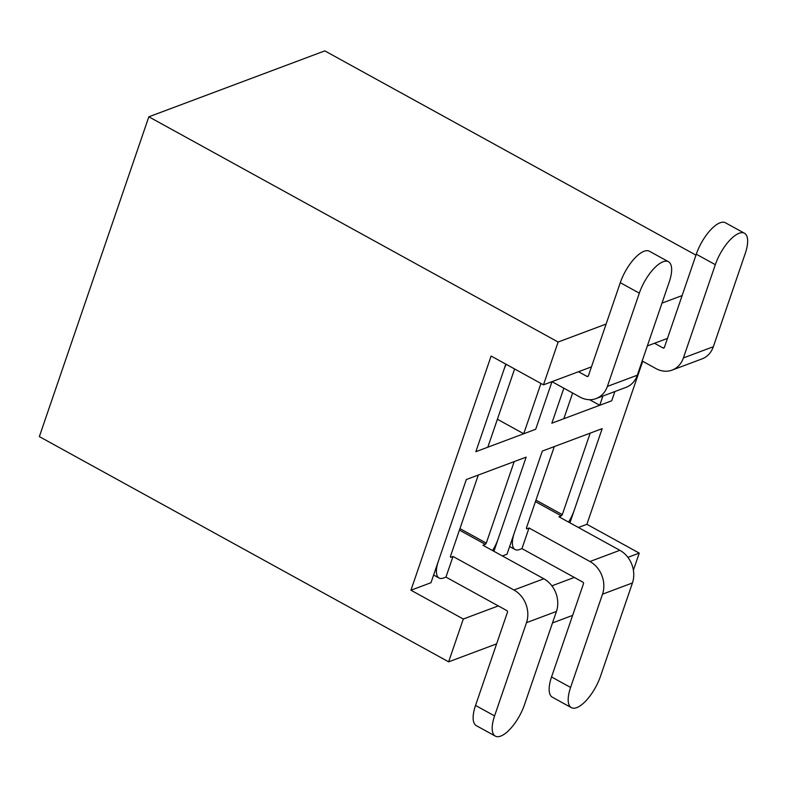 <?xml version="1.0" encoding="UTF-8"?>
<svg xmlns="http://www.w3.org/2000/svg" width="787" height="787" viewBox="0 0 787 787"><rect width="100%" height="100%" fill="white"/><g stroke="black" fill="none" stroke-linecap="round" stroke-linejoin="round"><path stroke-width="1.18" d="M606.118 324.057L558.131 342.03L148.841 116.801L39.35 436.608L448.639 661.837L463.297 619.025L410.942 590.22L491.118 356.039L543.473 384.843L591.46 366.87M148.841 116.801L324.795 50.88L695.974 255.136M602.901 396.028L599.733 405.275L611.706 400.79L614.873 391.552L611.706 400.79L551.854 423.209L563.846 388.198L551.854 423.209L563.826 418.733L572.631 393.028M540.944 383.456L523.729 433.755L535.701 429.269L551.992 381.675L535.701 429.269L475.85 451.689L505.825 364.125M410.942 590.22L430.991 582.705L466.317 479.539L526.159 457.119L493.921 551.293M502.391 555.956L506.995 554.235L542.322 451.069L602.173 428.649L569.926 522.824M578.396 527.487L586.895 524.299L639.251 553.104L633.397 570.201M642.704 361.292L586.895 524.299M558.131 342.03L543.473 384.843M647.337 345.936L667.465 338.39M682.122 295.578L661.995 303.123M639.251 553.104L627.908 557.353M574.313 577.432L551.903 585.833M498.309 605.911L463.297 619.025M572.631 615.385L552.504 622.93M496.627 643.864L448.639 661.837M639.319 293.148L607.387 386.407L637.313 375.202L669.245 281.943A29.463 11.421 118.8 0 0 668.488 261.737A29.463 11.421 118.8 0 0 639.319 293.148L620.284 282.671L588.351 375.93L587.053 376.442A1.18 0.994 -110.5 0 0 588.351 375.93M578.484 371.73L587.053 376.442M551.972 381.656L579.989 397.071A24.751 20.796 -110.5 0 0 596.084 398.586A24.751 20.796 -110.5 0 0 607.387 386.407M637.313 375.202A24.751 20.796 69.5 0 1 626.009 387.371L596.084 398.586M506.159 364.312A24.751 9.592 118.8 0 0 503.749 370.185L475.85 451.689L487.822 447.203L514.609 368.955M523.729 433.755L497.384 419.255M668.488 261.737L649.452 251.26A29.463 11.421 118.8 0 0 620.284 282.671M524.496 704.699L556.429 611.44L526.503 622.655L494.58 715.914A29.463 11.421 118.8 0 0 495.338 736.12A29.463 11.421 118.8 0 0 524.496 704.699M459.952 528.608L486.287 543.109L485.333 544.358L482.943 545.253L543.856 578.779A24.751 20.796 69.5 0 1 556.429 611.44M526.503 622.655A24.751 20.796 -110.5 0 0 513.931 589.994L453.017 556.468L445.954 577.097L506.867 610.623A1.18 0.994 69.5 0 1 507.467 612.178L475.535 705.437A29.463 11.421 118.8 0 0 476.292 725.644L495.338 736.12M453.017 556.468L450.626 557.363L450.38 556.557L478.28 475.053L466.317 479.539L438.408 561.042A24.751 9.592 118.8 0 0 439.048 578.012A24.751 9.592 118.8 0 0 443.563 577.992L445.954 577.097M492.573 550.556A24.751 9.592 118.8 0 0 498.26 538.623L526.159 457.119L514.196 461.605L486.287 543.109M715.324 264.678L683.401 357.937L713.327 346.723L745.25 253.463A29.463 11.421 118.8 0 0 744.492 233.257A29.463 11.421 118.8 0 0 715.324 264.678L696.288 254.201L664.366 347.46L663.057 347.972A1.18 0.994 -110.5 0 0 664.366 347.46M654.489 343.25L663.057 347.972M642.182 360.997L655.994 368.601A24.751 20.796 -110.5 0 0 672.088 370.116A24.751 20.796 -110.5 0 0 683.401 357.937M713.327 346.723A24.751 20.796 69.5 0 1 702.014 358.902L672.088 370.116M599.733 405.275L589.611 399.707M744.492 233.257L725.457 222.78A29.463 11.421 118.8 0 0 696.288 254.201M600.511 676.23L632.433 582.97L602.517 594.175L570.585 687.444A29.463 11.421 118.8 0 0 571.342 707.651A29.463 11.421 118.8 0 0 600.511 676.23M535.957 500.138L562.292 514.629L561.347 515.888L558.947 516.784L619.871 550.31A24.751 20.796 69.5 0 1 632.433 582.97M602.517 594.175A24.751 20.796 -110.5 0 0 589.945 561.515L529.021 527.988L521.958 548.628L582.882 582.144A1.18 0.994 69.5 0 1 583.482 583.708L551.549 676.968A29.463 11.421 118.8 0 0 552.307 697.174L571.342 707.651M529.021 527.988L526.631 528.894L526.385 528.077L554.294 446.583L542.322 451.069L514.413 532.563A24.751 9.592 118.8 0 0 515.052 549.542A24.751 9.592 118.8 0 0 519.568 549.523L521.958 548.628M568.588 522.086A24.751 9.592 118.8 0 0 574.264 510.143L602.173 428.649L590.201 433.125L562.292 514.629M494.58 715.914L475.535 705.437M513.931 589.994L543.856 578.779M485.333 544.358L459.431 530.104M570.585 687.444L551.549 676.968M589.945 561.515L619.871 550.31M561.347 515.888L535.445 501.634M439.048 578.012L433.617 575.031M515.052 549.542L509.632 546.552"/></g></svg>
